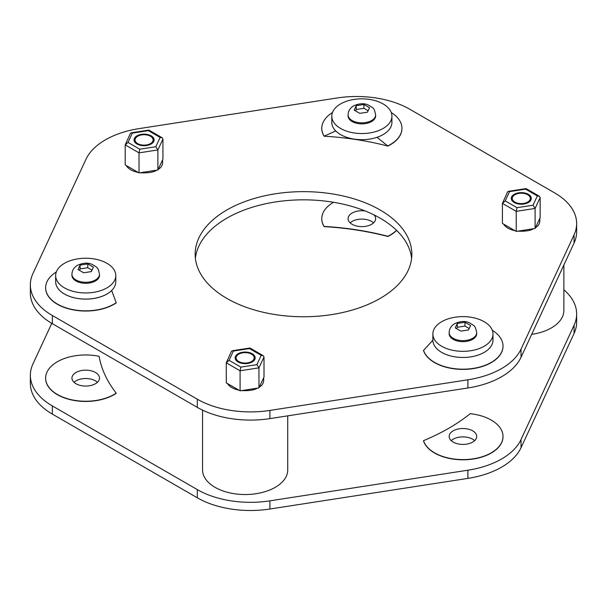 <?xml version="1.0" encoding="UTF-8"?>
<svg xmlns="http://www.w3.org/2000/svg" width="607" height="607" viewBox="0 0 607 607"><rect width="100%" height="100%" fill="white"/><g stroke="black" fill="none" stroke-linecap="round" stroke-linejoin="round"><path stroke-width="0.91" d="M151.158 144.018A10.023 5.782 180 0 1 140.24 145.27A10.023 5.782 180 0 1 134.048 139.929A10.023 5.782 180 0 1 144.071 134.139A10.023 5.782 180 0 1 154.095 139.929A10.023 5.782 180 0 1 151.158 144.018M449.15 332.682L449.15 333.706A13.779 7.952 0 0 0 462.929 341.658A13.779 7.952 0 0 0 476.707 333.706L476.707 332.682A13.779 7.952 180 0 1 462.929 340.633A13.779 7.952 180 0 1 449.15 332.682C449.226 328.903 451.092 325.883 454.742 323.614C460.318 321.164 465.152 320.86 469.241 322.712C475.213 326.338 475.198 325.693 476.707 332.682M455.242 327.886L460.872 331.134L468.551 329.95L470.615 325.511L464.985 322.264L457.306 323.455L455.242 327.886M464.985 322.264L464.985 326.08L457.306 327.264L457.306 323.455M469.173 328.493L464.985 326.08M457.306 327.264L456.684 328.607M527.658 202.101A9.022 5.205 180 0 1 517.832 203.231A9.022 5.205 180 0 1 512.262 198.421A9.022 5.205 180 0 1 521.284 193.216A9.022 5.205 180 0 1 530.306 198.421A9.022 5.205 180 0 1 527.658 202.101M525.586 189.141L509.523 191.63L505.214 200.902L502.421 203.383L502.421 223.429L516.231 231.404L535.093 228.482L540.147 217.594L540.147 197.548L539.327 196.228L537.347 195.932L525.586 189.141L526.117 188.602L539.327 196.228M505.214 200.902L516.982 207.693L516.231 211.357L535.093 208.436L533.045 205.212L537.347 195.932M509.523 191.63L508.317 191.326L507.604 191.865L502.421 203.383L516.231 211.357L516.231 231.404M540.147 197.548L535.093 208.436L535.093 228.482M350.14 222.868A13.779 7.959 180 0 1 373.571 222.868M74.001 382.296A13.779 7.959 180 0 1 97.431 382.296M451.213 440.652A13.779 7.959 180 0 1 474.644 440.652M30.35 375.247L30.35 383.427A75.154 43.393 0 0 0 52.361 414.111L197.305 497.793A75.154 43.393 0 0 0 269.903 509.023L467.891 478.392A75.154 43.393 0 0 0 521.034 447.708L574.085 333.402A75.154 43.393 0 0 0 576.65 322.165L576.65 313.986A75.154 43.393 180 0 1 574.085 325.215L521.034 439.529A75.154 43.393 180 0 1 467.891 470.213L269.903 500.843A75.154 43.393 180 0 1 197.305 489.606L52.361 405.931A75.154 43.393 180 0 1 30.35 375.247A75.154 43.393 180 0 1 32.915 364.018L51.785 323.356M373.942 214.855A13.779 7.959 180 0 1 375.634 218.679A13.779 7.959 180 0 1 371.598 224.302A13.779 7.959 180 0 1 356.582 226.024A13.779 7.959 180 0 1 348.077 218.679A13.779 7.959 180 0 1 365.179 210.955M95.458 383.73A13.779 7.959 180 0 1 80.443 385.453A13.779 7.959 180 0 1 71.937 378.1A13.779 7.959 180 0 1 85.716 370.149A13.779 7.959 180 0 1 99.495 378.1A13.779 7.959 180 0 1 95.458 383.73M472.671 442.086A13.779 7.959 180 0 1 457.655 443.808A13.779 7.959 180 0 1 449.15 436.456A13.779 7.959 180 0 1 462.929 428.504A13.779 7.959 180 0 1 476.707 436.456A13.779 7.959 180 0 1 472.671 442.086M563.873 289.782A75.154 43.393 180 0 1 576.65 313.986M333.562 202.283A40.085 23.142 0 0 0 321.771 218.679A40.085 23.142 0 0 0 324.077 226.411A205.424 118.6 180 0 1 387.881 236.275A40.085 23.142 0 0 0 396.515 230.303M116.203 393.124A205.424 118.6 180 0 1 99.108 356.294A40.085 23.142 0 0 0 45.631 378.1A40.085 23.142 0 0 0 71.846 399.816A40.085 23.142 0 0 0 116.203 393.124L116.203 393.328A40.085 23.142 180 0 1 71.846 400.021A40.085 23.142 180 0 1 45.631 378.305A40.085 23.142 180 0 1 45.631 378.207M470.22 413.701A205.424 118.6 180 0 1 423.511 440.667A40.085 23.142 0 0 0 466.593 459.499A40.085 23.142 0 0 0 503.013 436.456A40.085 23.142 0 0 0 470.22 413.701M396.614 230.402A40.085 23.142 180 0 1 387.881 236.48A205.424 118.6 0 0 0 324.077 226.608A40.085 23.142 180 0 1 321.771 218.877A40.085 23.142 180 0 1 321.771 218.778M503.013 436.562A40.085 23.142 180 0 1 503.013 436.661A40.085 23.142 180 0 1 466.593 459.704A40.085 23.142 180 0 1 423.511 440.872L423.511 440.667M64.456 263.317A30.062 17.353 0 0 0 55.654 275.593A30.062 17.353 0 0 0 85.716 292.946A30.062 17.353 0 0 0 115.778 275.593A30.062 17.353 0 0 0 97.219 259.553A30.062 17.353 0 0 0 64.456 263.317M111.665 290.487A205.424 118.6 0 0 0 111.68 290.503A30.062 17.353 180 0 1 77.855 298.507A30.062 17.353 180 0 1 55.654 281.739A30.062 17.353 0 0 0 85.716 299.084A30.062 17.353 0 0 0 115.778 281.724L115.778 275.593M441.668 321.702A30.062 17.353 0 0 0 432.867 333.971A30.062 17.353 0 0 0 462.929 351.332A30.062 17.353 0 0 0 492.99 333.971A30.062 17.353 0 0 0 474.431 317.939A30.062 17.353 0 0 0 441.668 321.702M432.867 333.971L432.867 340.11A30.062 17.353 0 0 0 462.929 357.47A30.062 17.353 0 0 0 492.99 340.11L492.99 333.971M348.077 114.898L348.077 115.922A13.779 7.952 0 0 0 361.855 123.874A13.779 7.952 0 0 0 375.634 115.922L375.634 114.898A13.779 7.952 180 0 1 361.855 122.857A13.779 7.952 180 0 1 348.077 114.898C348.152 111.119 350.019 108.099 353.669 105.83C359.245 103.38 364.079 103.084 368.168 104.935C374.14 108.554 374.124 107.917 375.634 114.898M354.169 110.11L359.799 113.357L367.478 112.166L369.542 107.727L363.912 104.48L356.233 105.671L354.169 110.11M363.912 104.48L363.912 108.296L356.233 109.488L356.233 105.671M368.1 110.709L363.912 108.296M356.233 109.488L355.611 110.823M531.686 334.358A42.589 24.591 0 0 0 563.873 310.511L563.873 265.001M252.231 361.939A10.023 5.782 180 0 1 241.313 363.191A10.023 5.782 180 0 1 235.121 357.849A10.023 5.782 180 0 1 245.145 352.06A10.023 5.782 180 0 1 255.168 357.849A10.023 5.782 180 0 1 252.231 361.939M331.794 116.195L331.794 122.326A30.062 17.353 0 0 0 361.855 139.686A30.062 17.353 0 0 0 391.917 122.326L391.917 116.195A30.062 17.353 180 0 1 361.855 133.548A30.062 17.353 180 0 1 331.794 116.195A30.062 17.353 180 0 1 340.595 103.918A30.062 17.353 180 0 1 373.358 100.155A30.062 17.353 180 0 1 391.917 116.195M150.445 143.609A9.022 5.205 180 0 1 140.619 144.739A9.022 5.205 180 0 1 135.05 139.929A9.022 5.205 180 0 1 144.071 134.724A9.022 5.205 180 0 1 153.093 139.929A9.022 5.205 180 0 1 150.445 143.609M148.374 130.649L132.311 133.138L131.104 132.834L130.391 133.373L125.209 144.891L125.209 164.937L139.018 172.912L157.881 169.99L162.934 159.102L162.934 139.056L162.115 137.736L160.134 137.44L148.374 130.649L148.905 130.11L162.115 137.736M139.018 172.912L139.018 152.865L125.209 144.891L128.001 142.41L139.769 149.201L139.018 152.865L157.881 149.944L157.881 169.99M139.769 149.201L155.832 146.719L157.881 149.944L162.934 139.056M195.386 258.294A108.35 62.551 180 0 1 226.889 218.148A108.35 62.551 180 0 1 341.665 203.838A108.35 62.551 180 0 1 411.614 258.294M30.35 284.835L30.35 293.014A75.154 43.393 0 0 0 52.361 323.698L197.305 407.373A75.154 43.393 0 0 0 269.903 418.61L467.891 387.979A75.154 43.393 0 0 0 521.034 357.295L574.085 242.982A75.154 43.393 0 0 0 576.65 231.753L576.65 223.573A75.154 43.393 180 0 1 574.085 234.803L521.034 349.116A75.154 43.393 180 0 1 467.891 379.792L269.903 410.423A75.154 43.393 180 0 1 197.305 399.194L52.361 315.511A75.154 43.393 180 0 1 30.35 284.835A75.154 43.393 180 0 1 32.915 273.598L85.966 159.292A75.154 43.393 180 0 1 139.109 128.608L337.097 97.977A75.154 43.393 180 0 1 409.695 109.207L554.639 192.889A75.154 43.393 180 0 1 576.65 223.573M226.889 209.969A108.35 62.551 180 0 1 344.966 196.41A108.35 62.551 180 0 1 411.849 254.204A108.35 62.551 180 0 1 303.5 316.755A108.35 62.551 180 0 1 195.15 254.204A108.35 62.551 180 0 1 226.889 209.969M492.52 337.044A30.062 17.353 180 0 1 465.668 357.394A30.062 17.353 180 0 1 432.867 340.193L423.511 350.459A40.085 23.142 180 0 0 466.593 369.291A40.085 23.142 180 0 0 503.013 346.248L503.013 346.043A40.085 23.142 0 0 0 492.307 330.299M401.94 128.365A40.085 23.142 180 0 1 401.94 128.464A40.085 23.142 180 0 1 387.881 146.067A205.424 118.6 0 0 0 324.077 136.196L335.747 130.937A30.062 17.353 180 0 1 332.264 119.26M391.447 119.26A30.062 17.353 180 0 1 377.008 137.319L387.881 146.067M56.322 271.959A40.085 23.142 0 0 0 45.631 287.688A40.085 23.142 0 0 0 71.846 309.403A40.085 23.142 0 0 0 116.203 302.711L116.203 302.916A40.085 23.142 180 0 1 71.846 309.608A40.085 23.142 180 0 1 45.631 287.893A40.085 23.142 180 0 1 45.631 287.794M324.077 136.196A40.085 23.142 180 0 1 321.771 128.464A40.085 23.142 180 0 1 321.771 128.365M116.203 302.711L111.68 290.503M423.511 350.254A40.085 23.142 0 0 0 466.593 369.086A40.085 23.142 0 0 0 503.013 346.043M387.881 145.862A40.085 23.142 0 0 0 401.94 128.259A40.085 23.142 0 0 0 391.234 112.523M332.477 112.523A40.085 23.142 0 0 0 321.771 128.259A40.085 23.142 0 0 0 324.077 135.991M202.556 410.135L202.556 469.939A42.589 24.591 0 0 0 245.145 494.53A42.589 24.591 0 0 0 287.733 469.939L287.733 415.848M251.526 361.529A9.022 5.205 180 0 1 241.692 362.66A9.022 5.205 180 0 1 236.123 357.849A9.022 5.205 180 0 1 245.145 352.637A9.022 5.205 180 0 1 254.166 357.849A9.022 5.205 180 0 1 251.526 361.529M249.447 348.57L233.384 351.058L229.082 360.33L226.282 362.811L226.282 382.858L240.091 390.825L258.954 387.911L264.007 377.023L264.007 356.977L263.188 355.656L261.215 355.361L249.447 348.57L249.978 348.031L263.188 355.656M229.082 360.33L240.842 367.121L240.091 370.778L258.954 367.865L256.905 364.64L261.215 355.361M233.384 351.058L232.178 350.755L231.464 351.286L226.282 362.811L240.091 370.778L240.091 390.825M264.007 356.977L258.954 367.865L258.954 387.911M71.937 274.326L71.937 275.35A13.779 7.952 0 0 0 85.716 283.302A13.779 7.952 0 0 0 99.495 275.35L99.495 274.326A13.779 7.952 180 0 1 85.716 282.278A13.779 7.952 180 0 1 71.937 274.326C72.013 270.547 73.879 267.528 77.529 265.259C83.106 262.808 87.939 262.512 92.029 264.356C98 267.983 97.985 267.338 99.495 274.326M78.03 269.538L83.66 272.786L91.338 271.595L93.402 267.156L87.772 263.908L80.094 265.1L78.03 269.538M87.772 263.908L87.772 267.725L80.094 268.916L80.094 265.1M91.961 270.138L87.772 267.725M80.094 268.916L79.471 270.252M528.371 202.51A10.023 5.782 180 0 1 517.452 203.762A10.023 5.782 180 0 1 511.261 198.421A10.023 5.782 180 0 1 521.284 192.631A10.023 5.782 180 0 1 531.307 198.421A10.023 5.782 180 0 1 528.371 202.51M516.982 207.693L533.045 205.212M52.361 414.111L52.361 405.931M574.085 325.215L574.085 333.402M521.034 439.529L521.034 447.708M467.891 470.213L467.891 478.392M269.903 500.843L269.903 509.023M197.305 489.606L197.305 497.793M132.311 133.138L128.001 142.41M155.832 146.719L160.134 137.44M52.361 323.698L52.361 315.511M574.085 234.803L574.085 242.982M521.034 349.116L521.034 357.295M467.891 379.792L467.891 387.979M269.903 410.423L269.903 418.61M197.305 399.194L197.305 407.373M535.495 227.602C538.902 225.758 540.313 222.716 539.737 218.467M503.537 224.074C505.639 227.314 509.501 229.545 515.115 230.759M517.748 231.168C525.101 231.495 530.374 230.683 533.568 228.718M158.192 169.315C161.682 167.456 163.116 164.368 162.501 160.036M126.203 165.506C128.312 168.936 132.326 171.257 138.259 172.471M140.035 172.752C147.941 173.177 153.51 172.312 156.743 170.165M259.356 387.031C262.763 385.187 264.174 382.144 263.597 377.895M227.397 383.495C229.499 386.742 233.361 388.973 238.976 390.187M241.609 390.589C248.961 390.923 254.234 390.111 257.429 388.146M240.842 367.121L256.905 364.64M508.317 191.326L526.034 188.587M55.654 281.724L55.654 275.593M131.104 132.834L148.821 130.095M146.659 171.728L149.261 171.326M232.178 350.755L249.894 348.016"/></g></svg>
